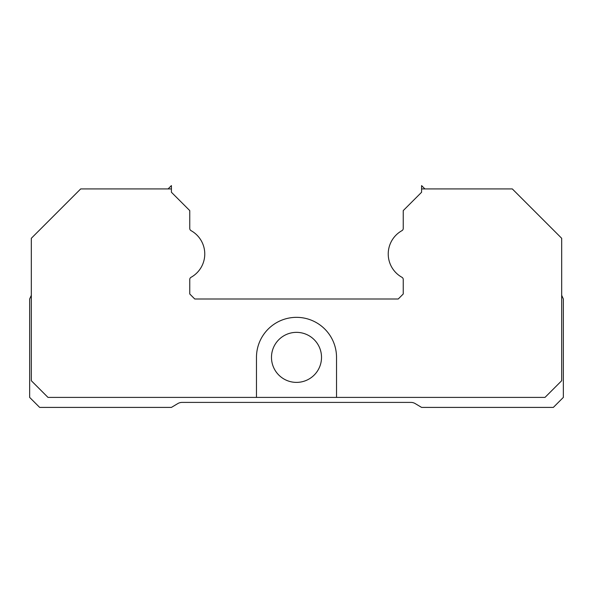 <?xml version="1.0" encoding="UTF-8"?>
<svg xmlns="http://www.w3.org/2000/svg" width="593" height="593" viewBox="0 0 593 593"><rect width="100%" height="100%" fill="white"/><g stroke="black" fill="none" stroke-linecap="round" stroke-linejoin="round"><path stroke-width="0.89" d="M421.586 188.922L421.586 192.258L403.24 210.604L403.24 228.461A2.498 2.498 0 0 1 401.95 230.647A26.685 26.685 0 0 0 401.95 277.294A2.498 2.498 0 0 1 403.24 279.481L403.24 293.995L398.237 298.998L194.763 298.998L189.76 293.995L189.76 279.481A2.498 2.498 0 0 1 191.05 277.294A26.685 26.685 0 0 0 191.05 230.647A2.498 2.498 0 0 1 189.76 228.461L189.76 210.604L171.414 192.258L171.414 188.922L80.685 188.922L31.318 238.29L31.318 380.721L47.996 397.399L256.472 397.399L256.472 357.371A40.027 40.027 0 0 1 296.5 317.344A40.027 40.027 0 0 1 336.527 357.371L336.527 397.399L545.004 397.399L561.682 380.721L561.682 238.29L512.315 188.922L421.586 188.922L421.586 185.587L424.922 188.922M271.483 357.371A25.017 25.017 0 0 1 296.5 332.354A25.017 25.017 0 0 1 321.517 357.371A25.017 25.017 0 0 1 296.5 382.389A25.017 25.017 0 0 1 271.483 357.371M256.472 397.399L336.527 397.399M168.078 188.922L171.414 185.587L171.414 188.922M31.318 295.329L29.65 298.998L29.65 397.399L39.657 407.406L171.414 407.406L177.774 403.596A8.339 8.339 0 0 1 182.066 402.402L410.934 402.402A8.339 8.339 0 0 1 415.226 403.596L421.586 407.406L553.343 407.406L563.35 397.399L563.35 298.998L561.682 295.329"/></g></svg>
